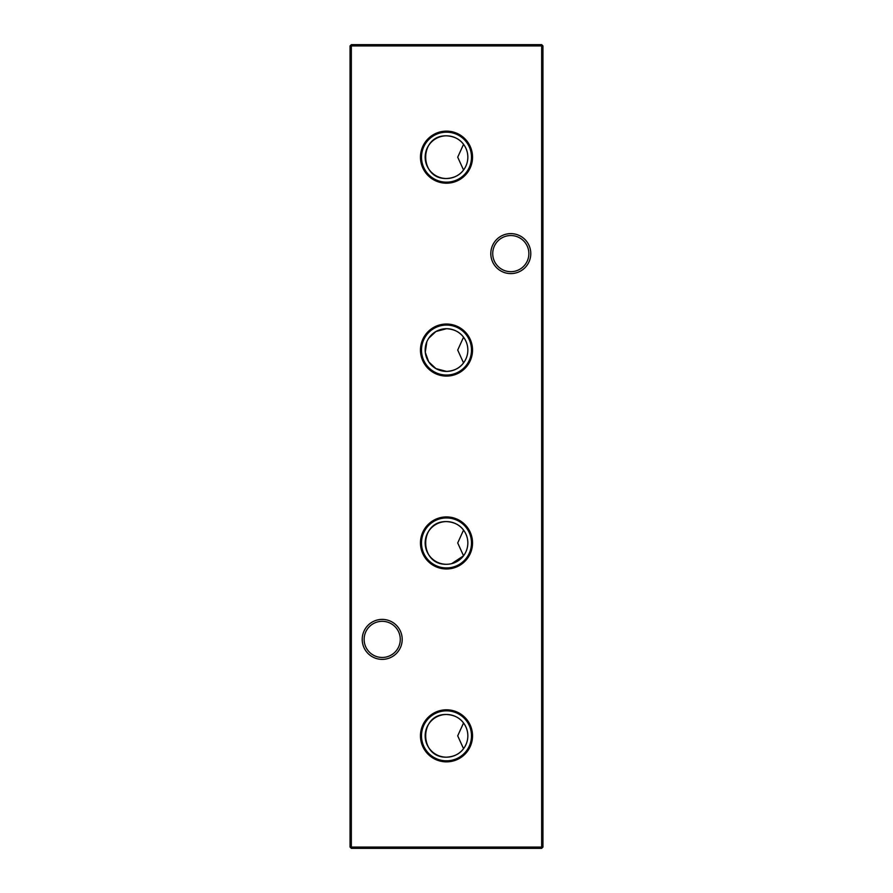 <?xml version="1.0" encoding="UTF-8"?>
<svg xmlns="http://www.w3.org/2000/svg" width="893" height="893" viewBox="0 0 893 893"><rect width="100%" height="100%" fill="white"/><g stroke="black" fill="none" stroke-linecap="round" stroke-linejoin="round"><path stroke-width="1.34" d="M446.5 709.801A26.031 26.031 0 0 0 420.469 735.832A26.031 26.031 0 0 0 446.5 761.863A26.031 26.031 0 0 0 472.531 735.832A26.031 26.031 0 0 0 446.5 709.801M446.5 710.839A24.993 24.993 0 0 0 421.507 735.832A24.993 24.993 0 0 0 446.5 760.825A24.993 24.993 0 0 0 471.493 735.832A24.993 24.993 0 0 0 446.5 710.839M446.5 714.489A21.343 21.343 0 0 0 425.157 735.832A21.343 21.343 0 0 0 446.5 757.175C454.057 756.739 459.739 753.904 463.545 748.68L457.707 735.843L463.545 722.984C459.728 717.76 454.046 714.925 446.5 714.489C418.739 713.686 418.784 757.99 446.5 757.175A21.343 21.343 0 0 0 467.843 735.832A21.343 21.343 0 0 0 446.5 714.489M446.5 516.913A26.031 26.031 0 0 0 420.469 542.944A26.031 26.031 0 0 0 446.5 568.975A26.031 26.031 0 0 0 472.531 542.944A26.031 26.031 0 0 0 446.5 516.913M446.5 517.951A24.993 24.993 0 0 0 421.507 542.944A24.993 24.993 0 0 0 446.5 567.937A24.993 24.993 0 0 0 471.493 542.944A24.993 24.993 0 0 0 446.5 517.951M451.713 563.639L463.545 555.792L457.707 542.955L463.545 530.096C459.728 524.872 454.046 522.037 446.5 521.601A21.343 21.343 0 0 0 425.157 542.944A21.343 21.343 0 0 0 446.5 564.287A21.343 21.343 0 0 0 467.843 542.944A21.343 21.343 0 0 0 446.5 521.601C418.739 520.798 418.784 565.102 446.5 564.287M446.5 324.025A26.031 26.031 0 0 0 420.469 350.056A26.031 26.031 0 0 0 446.5 376.087A26.031 26.031 0 0 0 472.531 350.056A26.031 26.031 0 0 0 446.5 324.025M446.5 325.063A24.993 24.993 0 0 0 421.507 350.056A24.993 24.993 0 0 0 446.5 375.049A24.993 24.993 0 0 0 471.493 350.056A24.993 24.993 0 0 0 446.5 325.063M426.854 341.695L425.269 352.322L428.718 361.866L435.951 368.619L446.5 371.399A21.343 21.343 0 0 0 467.843 350.056A21.343 21.343 0 0 0 446.5 328.713A21.343 21.343 0 0 0 425.157 350.056A21.343 21.343 0 0 0 446.5 371.399C454.057 370.963 459.739 368.128 463.545 362.904L457.707 350.067L463.545 337.208C459.728 331.984 454.046 329.149 446.5 328.713L435.94 331.504L428.707 338.257M446.5 131.137A26.031 26.031 0 0 0 420.469 157.168A26.031 26.031 0 0 0 446.5 183.199A26.031 26.031 0 0 0 472.531 157.168A26.031 26.031 0 0 0 446.5 131.137M446.5 132.175A24.993 24.993 0 0 0 421.507 157.168A24.993 24.993 0 0 0 446.5 182.161A24.993 24.993 0 0 0 471.493 157.168A24.993 24.993 0 0 0 446.5 132.175M446.5 135.825A21.343 21.343 0 0 0 425.157 157.168A21.343 21.343 0 0 0 446.5 178.511C454.057 178.075 459.739 175.24 463.545 170.016L457.707 157.179L463.545 144.32C459.728 139.096 454.046 136.261 446.5 135.825C418.739 135.022 418.784 179.326 446.5 178.511A21.343 21.343 0 0 0 467.843 157.168A21.343 21.343 0 0 0 446.5 135.825M362.212 639.388A19.992 19.992 0 0 1 382.204 619.396A19.992 19.992 0 0 1 402.196 639.388A19.992 19.992 0 0 1 382.204 659.38A19.992 19.992 0 0 1 362.212 639.388M400.276 639.388A18.072 18.072 0 0 0 382.204 621.316A18.072 18.072 0 0 0 364.132 639.388A18.072 18.072 0 0 0 382.204 657.46A18.072 18.072 0 0 0 400.276 639.388M490.804 253.612A19.992 19.992 0 0 1 510.796 233.62A19.992 19.992 0 0 1 530.788 253.612A19.992 19.992 0 0 1 510.796 273.604A19.992 19.992 0 0 1 490.804 253.612M528.868 253.612A18.072 18.072 0 0 0 510.796 235.54A18.072 18.072 0 0 0 492.724 253.612A18.072 18.072 0 0 0 510.796 271.684A18.072 18.072 0 0 0 528.868 253.612M542.944 45.934L542.944 847.066L541.66 847.066L541.66 45.934L351.34 45.934L351.34 847.066L541.66 847.066L541.66 848.35L351.34 848.35L351.34 847.066L350.056 847.066L350.056 45.934L351.34 44.65L541.66 44.65L542.944 45.934L541.66 45.934L541.66 44.65M541.66 848.35L542.944 847.066M350.056 847.066L351.34 848.35M350.056 45.934L351.34 45.934L351.34 44.65"/></g></svg>
